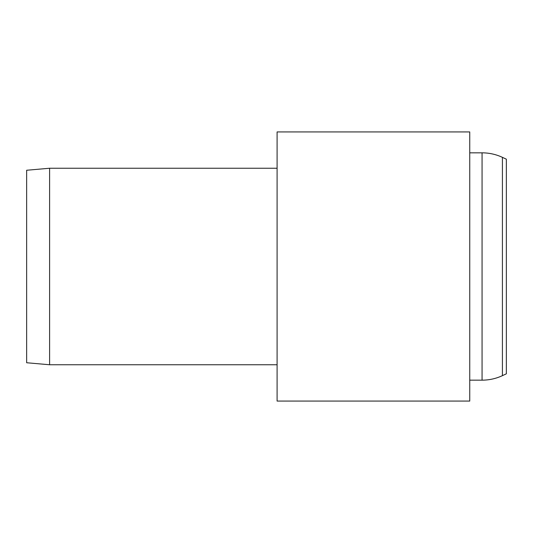 <?xml version="1.0" encoding="UTF-8"?>
<svg xmlns="http://www.w3.org/2000/svg" width="533" height="533" viewBox="0 0 533 533"><rect width="100%" height="100%" fill="white"/><g stroke="black" fill="none" stroke-linecap="round" stroke-linejoin="round"><path stroke-width="0.8" d="M26.65 362.746L26.65 170.254L49.602 168.248L49.602 364.752L26.65 362.746M482.065 152.838A48.163 48.163 0 0 1 502.419 157.348L502.419 375.652C495.963 378.643 489.181 380.142 482.065 380.162L482.065 152.838L469.746 152.838M502.419 375.652L506.35 373.82L506.35 159.18L502.419 157.348M469.746 401.069L469.746 131.931L277.093 131.931L277.093 401.069L469.746 401.069M482.065 380.162L469.746 380.162M277.093 168.248L49.602 168.248M277.093 364.752L49.602 364.752"/></g></svg>
